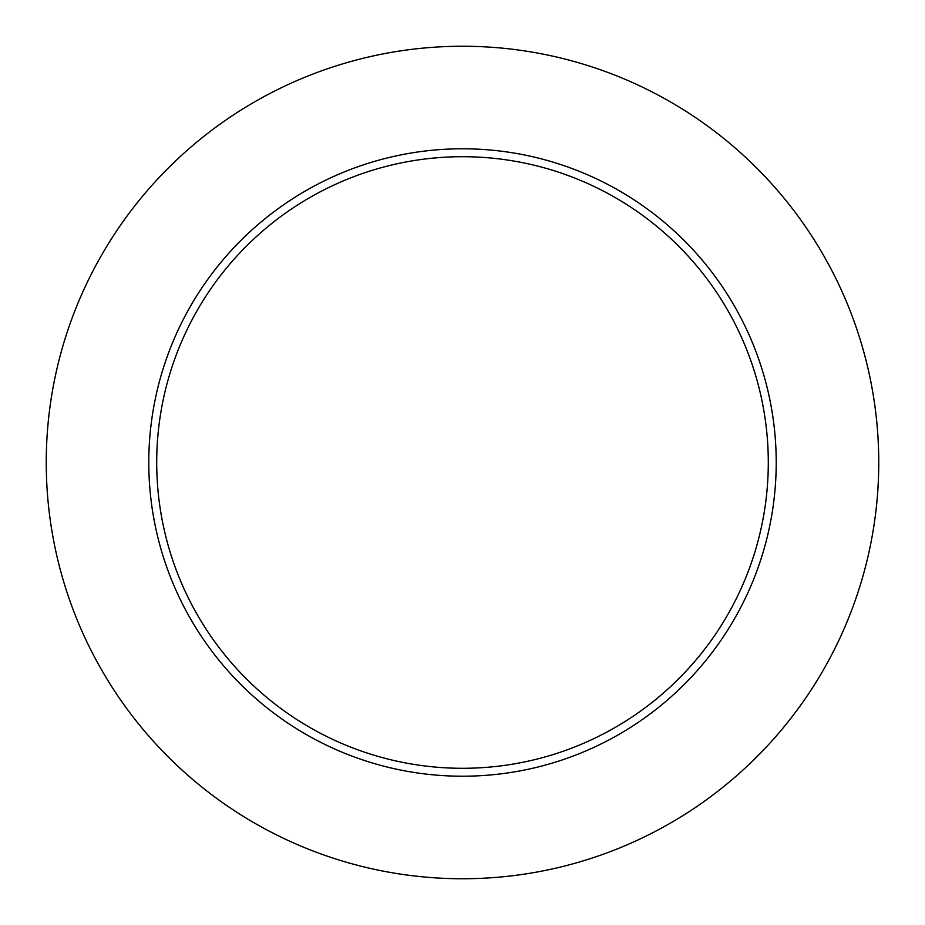 <?xml version="1.0" encoding="UTF-8"?>
<svg xmlns="http://www.w3.org/2000/svg" width="925" height="925" viewBox="0 0 925 925"><rect width="100%" height="100%" fill="white"/><g stroke="black" fill="none" stroke-linecap="round" stroke-linejoin="round"><path stroke-width="1.39" d="M878.75 462.5A416.25 416.25 0 0 0 254.375 102.016A416.25 416.25 0 0 0 254.375 822.984A416.25 416.25 0 0 0 878.75 462.5M776.214 462.5A313.714 313.714 0 0 0 305.643 190.816A313.714 313.714 0 0 0 305.643 734.184A313.714 313.714 0 0 0 776.214 462.5M768.293 462.5A305.793 305.793 0 0 0 309.609 197.673A305.793 305.793 0 0 0 309.609 727.327A305.793 305.793 0 0 0 768.293 462.5"/></g></svg>
